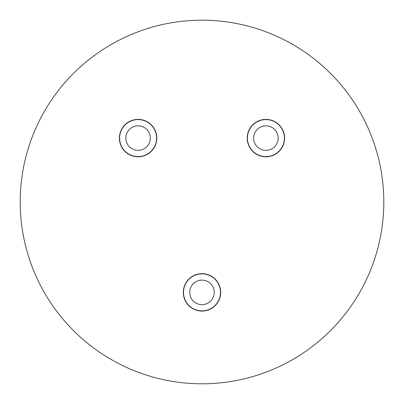 <?xml version="1.0" encoding="UTF-8"?>
<svg xmlns="http://www.w3.org/2000/svg" width="404" height="404" viewBox="0 0 404 404"><rect width="100%" height="100%" fill="white"/><g stroke="black" fill="none" stroke-linecap="round" stroke-linejoin="round"><path stroke-width="0.61" d="M20.2 202A181.8 181.8 0 0 0 202 383.8A181.8 181.8 0 0 0 383.8 202A181.8 181.8 0 0 0 202 20.2A181.8 181.8 0 0 0 20.2 202M220.7 292.38A18.7 18.7 0 0 0 202 273.68A18.7 18.7 0 0 0 183.3 292.38A18.7 18.7 0 0 0 202 311.08A18.7 18.7 0 0 0 220.7 292.38M214.256 292.38A12.256 12.256 0 0 0 202 280.124A12.256 12.256 0 0 0 189.744 292.38A12.256 12.256 0 0 0 202 304.641A12.256 12.256 0 0 0 214.256 292.38M156.792 138.092A18.7 18.7 0 0 0 138.092 119.392A18.7 18.7 0 0 0 119.392 138.092A18.7 18.7 0 0 0 138.092 156.792A18.7 18.7 0 0 0 156.792 138.092M150.349 138.092A12.256 12.256 0 0 0 138.092 125.831A12.256 12.256 0 0 0 125.831 138.092A12.256 12.256 0 0 0 138.092 150.349A12.256 12.256 0 0 0 150.349 138.092M284.608 138.092A18.7 18.7 0 0 0 265.908 119.392A18.7 18.7 0 0 0 247.208 138.092A18.7 18.7 0 0 0 265.908 156.792A18.7 18.7 0 0 0 284.608 138.092M278.169 138.092A12.256 12.256 0 0 0 265.908 125.831A12.256 12.256 0 0 0 253.651 138.092A12.256 12.256 0 0 0 265.908 150.349A12.256 12.256 0 0 0 278.169 138.092M183.507 292.38A18.493 18.493 0 0 1 202 273.887A18.493 18.493 0 0 1 220.493 292.38A18.493 18.493 0 0 1 202 310.873A18.493 18.493 0 0 1 183.507 292.38M119.599 138.092A18.493 18.493 0 0 1 138.092 119.599A18.493 18.493 0 0 1 156.585 138.092A18.493 18.493 0 0 1 138.092 156.585A18.493 18.493 0 0 1 119.599 138.092M247.415 138.092A18.493 18.493 0 0 1 265.908 119.599A18.493 18.493 0 0 1 284.401 138.092A18.493 18.493 0 0 1 265.908 156.585A18.493 18.493 0 0 1 247.415 138.092"/></g></svg>
